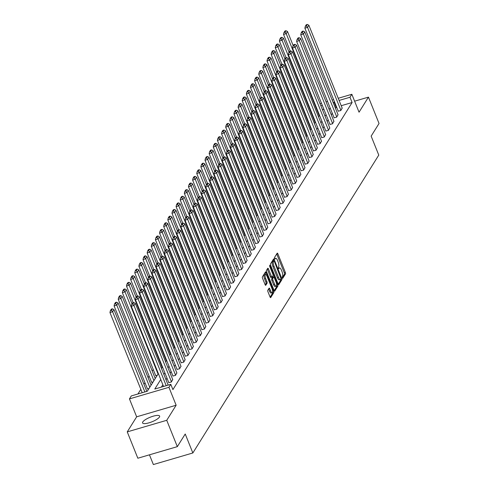 <?xml version="1.0" encoding="UTF-8"?>
<svg xmlns="http://www.w3.org/2000/svg" width="489" height="489" viewBox="0 0 489 489"><rect width="100%" height="100%" fill="white"/><g stroke="black" fill="none" stroke-linecap="round" stroke-linejoin="round"><path stroke-width="0.73" d="M282.269 277.88L282.74 278.314L285.503 273.889A1.155 0.385 73.7 0 0 285.35 272.434L277.862 253.815A1.155 0.385 73.7 0 0 277.275 253.125A1.155 0.385 73.7 0 0 277.19 253.198L274.427 257.624L274.94 259.127L275.362 258.498A3.704 1.222 73.7 0 1 275.655 258.259A3.704 1.222 73.7 0 1 277.526 260.478L278.149 262.031A3.704 1.222 73.7 0 1 278.651 266.67L278.4 268.259L278.809 268.748L279.231 268.119A3.704 1.222 73.7 0 1 279.519 267.88A3.704 1.222 73.7 0 1 281.395 270.099L282.019 271.652A3.704 1.222 73.7 0 1 282.52 276.291L282.269 277.88M159.426 417.068A9.193 2.451 -21.9 0 0 159.628 416.084A9.193 2.451 -21.9 0 0 151.682 416.677A9.193 2.451 -21.9 0 0 142.776 421.952A9.193 2.451 -21.9 0 0 142.568 422.942A9.193 2.451 -21.9 0 0 150.514 422.343A9.193 2.451 -21.9 0 0 159.426 417.068M267.789 290.277A1.155 0.385 73.7 0 0 267.948 291.731L270.044 296.951A1.155 0.385 73.7 0 0 270.631 297.648A1.155 0.385 73.7 0 0 270.723 297.569L273.791 292.654A1.155 0.385 73.7 0 0 273.632 291.206L266.15 272.581A1.155 0.385 73.7 0 0 265.564 271.89A1.155 0.385 73.7 0 0 265.472 271.963L262.404 276.884A1.155 0.385 73.7 0 0 262.562 278.333L265.099 284.641A1.155 0.385 73.7 0 0 265.68 285.338A1.155 0.385 73.7 0 0 265.772 285.264L267.086 283.155A1.155 0.385 73.7 0 0 266.927 281.707L265.674 278.577A3.093 1.021 73.7 0 1 265.496 274.494A3.093 1.021 73.7 0 1 267.061 276.346L271.988 288.608A3.093 1.021 73.7 0 1 272.165 292.691A3.093 1.021 73.7 0 1 270.6 290.833L269.781 288.791A1.155 0.385 73.7 0 0 269.194 288.1A1.155 0.385 73.7 0 0 269.103 288.174L267.789 290.277M177.33 446.646L137.837 458.23L127.25 431.879L166.737 420.302L177.33 446.646L185.227 434L192.849 452.967L378.773 155.099L371.151 136.125L379.042 123.479L368.455 97.134L359.048 112.201L351.848 94.285L349.99 97.256L352.111 102.525L172.91 389.617L170.795 384.342L168.937 387.319L129.451 398.896L131.303 395.925L147.311 391.231L158.35 373.547M166.737 420.302L176.144 405.234L168.937 387.319M278.131 283.999A1.155 0.385 73.7 0 0 278.718 284.69A1.155 0.385 73.7 0 0 278.809 284.616L281.878 279.696A1.155 0.385 73.7 0 0 281.719 278.247L274.237 259.628A1.155 0.385 73.7 0 0 273.651 258.932A1.155 0.385 73.7 0 0 273.559 259.011L270.49 263.926A1.155 0.385 73.7 0 0 270.649 265.374L278.131 283.999M277.831 286.175L274.763 291.096A1.155 0.385 73.7 0 1 274.671 291.169A1.155 0.385 73.7 0 1 274.091 290.478L266.603 271.853A1.155 0.385 73.7 0 1 266.45 270.405L267.758 268.302A1.155 0.385 73.7 0 1 267.85 268.223A1.155 0.385 73.7 0 1 268.437 268.919L271.474 276.468A1.155 0.385 73.7 0 0 272.055 277.165A1.155 0.385 73.7 0 0 272.147 277.086L273.021 275.692A1.155 0.385 73.7 0 0 272.862 274.237L269.702 266.377L269.659 265.307L270.069 265.796L277.679 284.726A1.155 0.385 73.7 0 1 277.831 286.175L276.768 286.493L274.17 290.655M368.455 97.134L354.623 101.186M149.451 454.825L153.363 464.55L192.849 452.967M352.111 102.525L341.218 105.716M336.597 107.073L335.448 108.265M332.306 113.295L331.31 114.891M328.174 119.915L327.178 121.51M324.042 126.541L323.046 128.13M319.91 133.161L318.914 134.75M315.778 139.781L314.782 141.37M311.64 146.4L310.649 147.996M307.508 153.02L306.517 154.616M303.376 159.646L302.385 161.236M299.244 166.266L298.247 167.855M295.111 172.886L294.115 174.481M290.979 179.506L289.983 181.101M286.847 186.132L285.851 187.721M282.709 192.752L281.719 194.341M278.577 199.371L277.587 200.967M274.445 205.991L273.455 207.587M270.313 212.617L269.323 214.206M266.181 219.237L265.185 220.826M262.049 225.857L261.053 227.446M257.917 232.477L256.921 234.072M253.785 239.097L252.789 240.692M249.647 245.722L248.656 247.312M245.515 252.342L244.524 253.932M241.383 258.962L240.392 260.558M237.251 265.582L236.254 267.177M233.119 272.208L232.122 273.797M228.986 278.828L227.99 280.417M224.854 285.448L223.858 287.043M220.722 292.067L219.726 293.663M216.584 298.693L215.594 300.283M212.452 305.313L211.462 306.903M208.32 311.933L207.33 313.522M204.188 318.553L203.192 320.148M200.056 325.173L199.06 326.768M195.924 331.799L194.928 333.388M191.792 338.419L190.796 340.008M187.654 345.038L186.664 346.634M183.522 351.658L182.531 353.254M179.39 358.284L178.399 359.873M175.258 364.904L174.261 366.493M171.126 371.524L170.129 373.119M166.993 378.144L165.997 379.739M162.861 384.77L161.407 387.099M338.235 111.137L340.766 110.563L342.166 108.075M334.097 117.757L336.634 117.189L338.033 114.695M329.965 124.377L332.502 123.809L333.895 121.321M325.833 130.997L328.37 130.429L329.763 127.941M321.701 137.623L324.238 137.048L325.631 134.561M317.569 144.243L320.106 143.668L321.499 141.18M313.437 150.863L315.973 150.294L317.367 147.8M309.305 157.482L311.841 156.914L313.235 154.426M305.173 164.102L307.703 163.534L309.103 161.046M301.035 170.728L303.571 170.154L304.965 167.666M296.902 177.348L299.439 176.78L300.833 174.286M292.77 183.968L295.307 183.399L296.701 180.912M288.638 190.588L291.175 190.019L292.569 187.531M284.506 197.214L287.043 196.639L288.437 194.151M280.374 203.834L282.911 203.265L284.305 200.771M276.242 210.453L278.773 209.885L280.173 207.397M272.104 217.073L274.641 216.505L276.041 214.017M267.972 223.699L270.509 223.125L271.902 220.637M263.84 230.319L266.377 229.744L267.77 227.257M259.708 236.939L262.245 236.37L263.638 233.876M255.576 243.559L258.113 242.99L259.506 240.502M251.444 250.179L253.98 249.61L255.374 247.122M247.312 256.804L249.848 256.23L251.242 253.742M243.18 263.424L245.71 262.856L247.11 260.362M239.042 270.044L241.578 269.476L242.972 266.988M234.909 276.664L237.446 276.096L238.84 273.608M230.777 283.29L233.314 282.715L234.708 280.228M226.645 289.91L229.182 289.341L230.576 286.847M222.513 296.53L225.05 295.961L226.444 293.473M218.381 303.149L220.918 302.581L222.312 300.093M214.249 309.775L216.78 309.201L218.18 306.713M210.117 316.395L212.648 315.827L214.048 313.333M205.979 323.015L208.516 322.447L209.909 319.953M201.847 329.635L204.384 329.066L205.777 326.579M197.715 336.255L200.252 335.686L201.645 333.198M193.583 342.881L196.12 342.306L197.513 339.818M189.451 349.501L191.988 348.932L193.381 346.438M185.319 356.12L187.855 355.552L189.249 353.064M181.187 362.74L183.717 362.172L185.117 359.684M177.049 369.366L179.585 368.792L180.979 366.304M172.917 375.986L175.453 375.418L176.847 372.924M168.784 382.606L171.321 382.037L172.715 379.55M153.228 369.464L152.232 371.053M149.096 376.084L148.1 377.679M144.964 382.704L143.968 384.299M140.832 389.33L137.922 393.981M155.704 375.625L157.226 375.35M151.572 382.245L153.094 381.97M147.44 388.865L148.962 388.596M176.144 405.234L136.651 416.811L127.25 431.879M136.651 416.811L129.451 398.896M160.74 379.495L154.787 389.042L170.795 384.342M334.482 101.804L333.327 102.996M330.191 108.026L329.195 109.615M326.053 114.646L325.063 116.241M321.921 121.266L320.931 122.861M317.789 127.892L316.799 129.481M313.657 134.512L312.66 136.101M309.525 141.132L308.528 142.727M305.393 147.751L304.396 149.347M301.261 154.377L300.264 155.967M297.123 160.997L296.132 162.586M292.99 167.617L292 169.212M288.858 174.237L287.868 175.832M284.726 180.863L283.73 182.452M280.594 187.483L279.598 189.072M276.462 194.102L275.466 195.692M272.33 200.722L271.334 202.318M268.198 207.342L267.202 208.937M264.06 213.968L263.07 215.557M259.928 220.588L258.938 222.177M255.796 227.208L254.806 228.803M251.664 233.828L250.668 235.423M247.532 240.454L246.535 242.043M243.4 247.073L242.403 248.663M239.268 253.693L238.271 255.289M235.13 260.313L234.139 261.908M230.997 266.939L230.007 268.528M226.865 273.559L225.875 275.148M222.733 280.179L221.737 281.768M218.601 286.798L217.605 288.394M214.469 293.418L213.473 295.014M210.337 300.044L209.341 301.634M206.205 306.664L205.209 308.253M202.067 313.284L201.077 314.879M197.935 319.904L196.945 321.499M193.803 326.53L192.813 328.119M189.671 333.15L188.675 334.739M185.539 339.769L184.542 341.365M181.407 346.389L180.41 347.985M177.275 353.015L176.278 354.604M173.143 359.635L172.146 361.224M169.005 366.255L168.014 367.844M164.872 372.875L163.882 374.47M349.99 97.256L339.097 100.447M319.989 103.625L321.45 103.197M326.071 101.84L327.532 101.412M332.147 100.062L333.608 99.634M338.223 98.277L351.848 94.285M322.324 105.367L320.863 105.795M161.486 368.523L162.482 366.927M165.624 361.897L166.615 360.307M169.756 355.277L170.747 353.688M173.888 348.657L174.879 347.062M178.02 342.037L179.017 340.442M182.152 335.411L183.149 333.822M186.285 328.791L187.281 327.202M190.417 322.172L191.413 320.582M194.555 315.552L195.545 313.956M198.687 308.932L199.677 307.337M202.819 302.306L203.809 300.717M206.951 295.686L207.947 294.097M211.083 289.066L212.079 287.471M215.215 282.446L216.211 280.851M219.347 275.82L220.343 274.231M223.479 269.201L224.475 267.611M227.617 262.581L228.607 260.985M231.749 255.961L232.74 254.366M235.881 249.335L236.872 247.746M240.013 242.715L241.01 241.126M244.145 236.095L245.142 234.506M248.278 229.475L249.274 227.88M252.41 222.856L253.406 221.26M256.548 216.23L257.538 214.64M260.68 209.61L261.67 208.021M264.812 202.99L265.802 201.395M268.944 196.37L269.94 194.775M273.076 189.744L274.072 188.155M277.208 183.124L278.204 181.535M281.34 176.505L282.336 174.909M285.472 169.885L286.468 168.289M289.61 163.259L290.6 161.67M293.742 156.639L294.733 155.05M297.874 150.019L298.865 148.43M302.006 143.399L303.003 141.804M306.138 136.779L307.135 135.184M310.27 130.153L311.267 128.564M314.403 123.534L315.399 121.944M318.535 116.914L319.531 115.318M322.673 110.294L323.663 108.699M336.102 107.219L333.981 101.95M279.519 267.88L278.455 268.192A3.704 1.222 73.7 0 0 278.382 268.216M275.655 258.259L274.586 258.571A3.704 1.222 73.7 0 0 274.518 258.595M282.22 277.752L284.439 274.201A1.155 0.385 73.7 0 0 284.28 272.746L276.798 254.127A1.155 0.385 73.7 0 0 276.719 253.95M273.577 260.961L273.168 259.94A1.155 0.385 73.7 0 0 273.088 259.763M278.21 284.176L280.808 280.014A1.155 0.385 73.7 0 0 280.802 279.036M281.01 278.712L274.329 261.346L273.919 260.863L273.479 261.517A3.704 1.222 73.7 0 0 273.974 266.163L278.467 277.336A3.704 1.222 73.7 0 0 280.344 279.555A3.704 1.222 73.7 0 0 280.631 279.311L281.01 278.712M272.935 261.187L273.858 260.918M280.344 279.555L279.274 279.867A3.704 1.222 73.7 0 1 277.404 277.648L272.911 266.474A3.704 1.222 73.7 0 1 272.41 261.835L272.789 261.23M271.939 277.147L271.083 277.397A1.155 0.385 73.7 0 1 270.992 277.477A1.155 0.385 73.7 0 1 270.405 276.78L267.367 269.231A1.155 0.385 73.7 0 0 267.294 269.054M272.917 275.857L273.437 277.141M274.622 284.305A3.093 1.021 73.7 0 0 276.187 286.163A3.093 1.021 73.7 0 0 276.016 282.074L274.28 277.758A1.155 0.385 73.7 0 0 273.693 277.061A1.155 0.385 73.7 0 0 273.602 277.141L272.728 278.534A1.155 0.385 73.7 0 0 272.886 279.989L274.622 284.305L273.553 284.616A3.093 1.021 73.7 0 0 275.124 286.475L276.187 286.163M272.74 277.391A1.155 0.385 73.7 0 0 272.624 277.379A1.155 0.385 73.7 0 0 272.532 277.452L273.602 277.141M273.553 284.616L271.817 280.301A1.155 0.385 73.7 0 1 271.664 278.846L272.532 277.452M276.768 286.493A1.155 0.385 73.7 0 0 276.627 285.087M272.165 292.691L271.102 293.003A3.093 1.021 73.7 0 1 269.531 291.151L268.712 289.103A1.155 0.385 73.7 0 0 268.632 288.926M265.496 274.494L264.427 274.806A3.093 1.021 73.7 0 0 264.604 278.889L265.674 278.577M265.172 284.824L266.016 283.473A1.155 0.385 73.7 0 0 265.863 282.019L264.604 278.889M265.723 274.5L265.081 272.899A1.155 0.385 73.7 0 0 265.001 272.721M270.124 297.135L272.721 292.966A1.155 0.385 73.7 0 0 272.605 291.615M319.231 115.801L286.206 33.649L287.526 31.528L293.211 45.666M285.05 32.195L285.979 30.709L284.91 31.021L283.987 32.506L285.05 32.195L286.206 33.649L283.534 34.432L290.234 51.1M287.526 31.528L285.979 30.709M283.987 32.506L283.534 34.432M340.9 110.355L307.55 27.39L304.879 28.173L338.296 111.29M342.227 108.228L308.877 25.269L307.55 27.39L306.395 25.935L307.324 24.45L306.255 24.762L305.332 26.247L306.395 25.935M304.879 28.173L305.332 26.247M307.324 24.45L308.877 25.269M315.099 122.427L282.074 40.269L283.394 38.148L289.078 52.286M280.918 38.814L281.847 37.329L280.778 37.647L279.849 39.132L280.918 38.814L282.074 40.269L279.402 41.052L286.102 57.72M283.394 38.148L281.847 37.329M279.849 39.132L279.402 41.052M310.961 129.047L277.935 46.889L279.262 44.768L284.946 58.906M276.786 45.44L277.715 43.955L276.646 44.267L275.717 45.752L276.786 45.44L277.935 46.889L275.27 47.671L281.97 64.34M279.262 44.768L277.715 43.955M275.717 45.752L275.27 47.671M336.768 116.975L303.418 34.01L300.747 34.792L334.164 117.91M338.095 114.854L304.739 31.889L303.418 34.01L302.263 32.555L303.192 31.07L302.123 31.382L301.2 32.867L302.263 32.555M300.747 34.792L301.2 32.867M303.192 31.07L304.739 31.889M332.636 123.595L299.286 40.63L296.615 41.412L330.032 124.53M333.963 121.474L300.607 38.509L299.286 40.63L298.131 39.175L299.06 37.69L297.99 38.008L297.061 39.493L298.131 39.175M296.615 41.412L297.061 39.493M299.06 37.69L300.607 38.509M306.829 135.667L273.803 53.515L275.13 51.388L280.814 65.526M272.654 52.06L273.577 50.575L272.514 50.887L271.584 52.372L272.654 52.06L273.803 53.515L271.138 54.297L277.838 70.96M275.13 51.388L273.577 50.575M271.584 52.372L271.138 54.297M302.697 142.287L269.671 60.135L270.998 58.014L276.682 72.146M268.522 58.68L269.445 57.195L268.382 57.506L267.452 58.992L268.522 58.68L269.671 60.135L267.006 60.917L273.706 77.586M270.998 58.014L269.445 57.195M267.452 58.992L267.006 60.917M298.565 148.913L265.539 66.755L266.866 64.634L272.544 78.772M264.384 65.3L265.313 63.815L264.249 64.126L263.32 65.618L264.384 65.3L265.539 66.755L262.868 67.537L269.573 84.206M266.866 64.634L265.313 63.815M263.32 65.618L262.868 67.537M328.504 130.215L295.154 47.256L292.483 48.038L325.894 131.156M329.824 128.094L296.475 45.129L295.154 47.256L293.999 45.801L294.928 44.316L293.858 44.627L292.929 46.113L293.999 45.801M292.483 48.038L292.929 46.113M294.928 44.316L296.475 45.129M324.372 136.841L291.016 53.876L288.351 54.658L321.762 137.776M325.692 134.713L292.343 51.755L291.016 53.876L289.867 52.421L290.796 50.935L289.726 51.247L288.797 52.733L289.867 52.421M288.351 54.658L288.797 52.733M290.796 50.935L292.343 51.755M320.234 143.46L286.884 60.495L284.219 61.278L317.63 144.396M321.56 141.339L288.21 58.374L286.884 60.495L285.735 59.041L286.658 57.555L285.594 57.867L284.665 59.352L285.735 59.041M284.219 61.278L284.665 59.352M286.658 57.555L288.21 58.374M294.433 155.533L261.407 73.374L262.734 71.253L268.412 85.392M260.252 71.926L261.181 70.434L260.111 70.752L259.188 72.238L260.252 71.926L261.407 73.374L258.736 74.157L265.435 90.826M262.734 71.253L261.181 70.434M259.188 72.238L258.736 74.157M316.102 150.08L282.752 67.115L280.087 67.898L313.498 151.015M317.428 147.959L284.078 64.994L282.752 67.115L281.603 65.66L282.526 64.175L281.462 64.493L280.533 65.978L281.603 65.66M280.087 67.898L280.533 65.978M282.526 64.175L284.078 64.994M290.301 162.152L257.275 80L258.595 77.873L264.28 92.011M256.12 78.546L257.049 77.06L255.979 77.372L255.056 78.857L256.12 78.546L257.275 80L254.604 80.783L261.303 97.445M258.595 77.873L257.049 77.06M255.056 78.857L254.604 80.783M311.97 156.7L278.62 73.735L275.949 74.517L309.366 157.641M313.296 154.579L279.946 71.614L278.62 73.735L277.465 72.286L278.394 70.801L277.33 71.113L276.401 72.598L277.465 72.286M275.949 74.517L276.401 72.598M278.394 70.801L279.946 71.614M286.169 168.772L253.143 86.62L254.463 84.499L260.148 98.631M251.988 85.165L252.917 83.68L251.847 83.992L250.918 85.477L251.988 85.165L253.143 86.62L250.472 87.403L257.171 104.071M254.463 84.499L252.917 83.68M250.918 85.477L250.472 87.403M307.838 163.32L274.488 80.361L271.817 81.143L305.234 164.261M309.164 161.199L275.814 78.24L274.488 80.361L273.333 78.906L274.262 77.421L273.192 77.733L272.269 79.218L273.333 78.906M271.817 81.143L272.269 79.218M274.262 77.421L275.814 78.24M282.037 175.398L249.005 93.24L250.331 91.119L256.016 105.257M247.856 91.785L248.785 90.3L247.715 90.612L246.786 92.097L247.856 91.785L249.005 93.24L246.34 94.022L253.039 110.691M250.331 91.119L248.785 90.3M246.786 92.097L246.34 94.022M303.706 169.946L270.356 86.981L267.685 87.763L301.102 170.881M305.032 167.825L271.676 84.86L270.356 86.981L269.201 85.526L270.13 84.041L269.06 84.352L268.137 85.838L269.201 85.526M267.685 87.763L268.137 85.838M270.13 84.041L271.676 84.86M277.899 182.018L244.873 99.86L246.199 97.739L251.884 111.877M243.724 98.405L244.653 96.92L243.583 97.238L242.654 98.723L243.724 98.405L244.873 99.86L242.208 100.642L248.907 117.311M246.199 97.739L244.653 96.92M242.654 98.723L242.208 100.642M299.574 176.566L266.224 93.601L263.553 94.383L296.964 177.501M300.9 174.445L267.544 91.48L266.224 93.601L265.069 92.146L265.998 90.661L264.928 90.978L263.999 92.464L265.069 92.146M263.553 94.383L263.999 92.464M265.998 90.661L267.544 91.48M273.767 188.638L240.741 106.486L242.067 104.359L247.752 118.497M239.592 105.031L240.515 103.546L239.451 103.857L238.522 105.343L239.592 105.031L240.741 106.486L238.076 107.268L244.775 123.931M242.067 104.359L240.515 103.546M238.522 105.343L238.076 107.268M295.442 183.186L262.086 100.221L259.421 101.003L292.832 184.127M296.762 181.064L263.412 98.1L262.086 100.221L260.937 98.772L261.866 97.287L260.796 97.598L259.867 99.084L260.937 98.772M259.421 101.003L259.867 99.084M261.866 97.287L263.412 98.1M269.635 195.258L236.609 113.106L237.935 110.985L243.62 125.117M235.46 111.651L236.383 110.166L235.319 110.477L234.39 111.963L235.46 111.651L236.609 113.106L233.944 113.888L240.643 130.551M237.935 110.985L236.383 110.166M234.39 111.963L233.944 113.888M291.31 189.805L257.954 106.847L255.289 107.629L288.699 190.747M292.63 187.684L259.28 104.719L257.954 106.847L256.804 105.392L257.727 103.906L256.664 104.218L255.735 105.703L256.804 105.392M255.289 107.629L255.735 105.703M257.727 103.906L259.28 104.719M265.503 201.878L232.477 119.726L233.803 117.605L239.482 131.743M231.321 118.271L232.251 116.785L231.181 117.097L230.258 118.582L231.321 118.271L232.477 119.726L229.806 120.508L236.511 137.177M233.803 117.605L232.251 116.785M230.258 118.582L229.806 120.508M287.171 196.431L253.822 113.466L251.157 114.249L284.567 197.367M288.498 194.304L255.148 111.345L253.822 113.466L252.672 112.012L253.595 110.526L252.532 110.838L251.603 112.323L252.672 112.012M251.157 114.249L251.603 112.323M253.595 110.526L255.148 111.345M261.37 208.503L228.345 126.345L229.671 124.224L235.35 138.363M227.189 124.891L228.118 123.405L227.049 123.723L226.126 125.208L227.189 124.891L228.345 126.345L225.673 127.128L232.373 143.797M229.671 124.224L228.118 123.405M226.126 125.208L225.673 127.128M283.039 203.051L249.69 120.086L247.024 120.869L280.435 203.986M284.366 200.93L251.016 117.965L249.69 120.086L248.534 118.631L249.463 117.146L248.4 117.458L247.471 118.943L248.534 118.631M247.024 120.869L247.471 118.943M249.463 117.146L251.016 117.965M257.238 215.123L224.213 132.965L225.533 130.844L231.218 144.982M223.057 131.517L223.986 130.031L222.917 130.343L221.994 131.828L223.057 131.517L224.213 132.965L221.541 133.748L228.241 150.416M225.533 130.844L223.986 130.031M221.994 131.828L221.541 133.748M278.907 209.671L245.557 126.706L242.886 127.488L276.303 210.606M280.234 207.55L246.884 124.585L245.557 126.706L244.402 125.251L245.331 123.766L244.262 124.084L243.339 125.569L244.402 125.251M242.886 127.488L243.339 125.569M245.331 123.766L246.884 124.585M253.106 221.743L220.081 139.591L221.401 137.464L227.085 151.602M218.925 138.136L219.854 136.651L218.785 136.963L217.856 138.448L218.925 138.136L220.081 139.591L217.409 140.374L224.109 157.036M221.401 137.464L219.854 136.651M217.856 138.448L217.409 140.374M274.775 216.291L241.425 133.332L238.754 134.114L272.171 217.232M276.102 214.17L242.752 131.205L241.425 133.332L240.27 131.877L241.199 130.392L240.13 130.704L239.207 132.189L240.27 131.877M238.754 134.114L239.207 132.189M241.199 130.392L242.752 131.205M248.968 228.363L215.942 146.211L217.269 144.09L222.953 158.222M214.793 144.756L215.722 143.271L214.653 143.583L213.724 145.068L214.793 144.756L215.942 146.211L213.277 146.993L219.977 163.662M217.269 144.09L215.722 143.271M213.724 145.068L213.277 146.993M270.643 222.917L237.293 139.952L234.622 140.734L268.039 223.852M271.97 220.79L238.614 137.831L237.293 139.952L236.138 138.497L237.067 137.012L235.998 137.323L235.068 138.809L236.138 138.497M234.622 140.734L235.068 138.809M237.067 137.012L238.614 137.831M244.836 234.989L211.81 152.831L213.137 150.71L218.821 164.848M210.661 151.376L211.584 149.891L210.521 150.202L209.592 151.694L210.661 151.376L211.81 152.831L209.145 153.613L215.845 170.282M213.137 150.71L211.584 149.891M209.592 151.694L209.145 153.613M266.511 229.537L233.161 146.572L230.49 147.354L263.901 230.472M267.831 227.416L234.482 144.451L233.161 146.572L232.006 145.117L232.935 143.632L231.865 143.943L230.936 145.429L232.006 145.117M230.49 147.354L230.936 145.429M232.935 143.632L234.482 144.451M240.704 241.609L207.678 159.451L209.005 157.33L214.689 171.468M206.529 158.002L207.452 156.511L206.389 156.828L205.459 158.314L206.529 158.002L207.678 159.451L205.013 160.233L211.713 176.902M209.005 157.33L207.452 156.511M205.459 158.314L205.013 160.233M262.379 236.156L229.023 153.191L226.358 153.974L259.769 237.092M263.699 234.035L230.35 151.07L229.023 153.191L227.874 151.737L228.803 150.251L227.733 150.569L226.804 152.055L227.874 151.737M226.358 153.974L226.804 152.055M228.803 150.251L230.35 151.07M236.572 248.229L203.546 166.077L204.873 163.949L210.551 178.088M202.391 164.622L203.32 163.137L202.257 163.448L201.327 164.934L202.391 164.622L203.546 166.077L200.881 166.859L207.581 183.522M204.873 163.949L203.32 163.137M201.327 164.934L200.881 166.859M258.241 242.776L224.891 159.811L222.226 160.594L255.637 243.718M259.567 240.655L226.218 157.69L224.891 159.811L223.742 158.363L224.665 156.877L223.601 157.189L222.672 158.674L223.742 158.363M222.226 160.594L222.672 158.674M224.665 156.877L226.218 157.69M232.44 254.848L199.414 172.696L200.741 170.575L206.419 184.708M198.259 171.242L199.188 169.756L198.118 170.068L197.195 171.553L198.259 171.242L199.414 172.696L196.743 173.479L203.448 190.148M200.741 170.575L199.188 169.756M197.195 171.553L196.743 173.479M254.109 249.396L220.759 166.437L218.094 167.22L251.505 250.337M255.435 247.275L222.085 164.316L220.759 166.437L219.61 164.982L220.533 163.497L219.469 163.809L218.54 165.294L219.61 164.982M218.094 167.22L218.54 165.294M220.533 163.497L222.085 164.316M228.308 261.474L195.282 179.316L196.602 177.195L202.287 191.333M194.127 177.862L195.056 176.376L193.986 176.688L193.063 178.173L194.127 177.862L195.282 179.316L192.611 180.099L199.31 196.767M196.602 177.195L195.056 176.376M193.063 178.173L192.611 180.099M249.977 256.022L216.627 173.057L213.956 173.839L247.373 256.957M251.303 253.901L217.953 170.936L216.627 173.057L215.472 171.602L216.401 170.117L215.337 170.429L214.408 171.914L215.472 171.602M213.956 173.839L214.408 171.914M216.401 170.117L217.953 170.936M224.176 268.094L191.15 185.936L192.47 183.815L198.155 197.953M189.995 184.481L190.924 182.996L189.854 183.314L188.925 184.799L189.995 184.481L191.15 185.936L188.479 186.719L195.178 203.387M192.47 183.815L190.924 182.996M188.925 184.799L188.479 186.719M245.845 262.642L212.495 179.677L209.824 180.459L243.241 263.577M247.171 260.521L213.821 177.556L212.495 179.677L211.34 178.222L212.269 176.737L211.199 177.055L210.276 178.54L211.34 178.222M209.824 180.459L210.276 178.54M212.269 176.737L213.821 177.556M220.044 274.714L187.018 192.562L188.338 190.435L194.023 204.573M185.863 191.107L186.792 189.622L185.722 189.934L184.793 191.419L185.863 191.107L187.018 192.562L184.347 193.344L191.046 210.007M188.338 190.435L186.792 189.622M184.793 191.419L184.347 193.344M241.713 269.262L208.363 186.297L205.692 187.079L239.109 270.203M243.039 267.141L209.683 184.176L208.363 186.297L207.208 184.848L208.137 183.363L207.067 183.675L206.144 185.16L207.208 184.848M205.692 187.079L206.144 185.16M208.137 183.363L209.683 184.176M215.906 281.334L182.88 199.182L184.206 197.061L189.891 211.193M181.731 197.727L182.66 196.242L181.59 196.554L180.661 198.039L181.731 197.727L182.88 199.182L180.215 199.964L186.914 216.627M184.206 197.061L182.66 196.242M180.661 198.039L180.215 199.964M237.581 275.882L204.231 192.923L201.56 193.705L234.971 276.823M238.907 273.761L205.551 190.796L204.231 192.923L203.076 191.468L204.005 189.983L202.935 190.294L202.006 191.78L203.076 191.468M201.56 193.705L202.006 191.78M204.005 189.983L205.551 190.796M211.774 287.954L178.748 205.802L180.074 203.681L185.759 217.819M177.599 204.347L178.522 202.862L177.458 203.173L176.529 204.659L177.599 204.347L178.748 205.802L176.083 206.584L182.782 223.253M180.074 203.681L178.522 202.862M176.529 204.659L176.083 206.584M233.449 282.508L200.093 199.543L197.428 200.325L230.839 283.443M234.769 280.38L201.419 197.422L200.093 199.543L198.944 198.088L199.873 196.602L198.803 196.914L197.874 198.4L198.944 198.088M197.428 200.325L197.874 198.4M199.873 196.602L201.419 197.422M207.642 294.58L174.616 212.422L175.942 210.301L181.627 224.439M173.467 210.967L174.39 209.481L173.326 209.799L172.397 211.285L173.467 210.967L174.616 212.422L171.951 213.204L178.65 229.873M175.942 210.301L174.39 209.481M172.397 211.285L171.951 213.204M229.317 289.127L195.961 206.162L193.296 206.945L226.707 290.063M230.637 287.006L197.287 204.041L195.961 206.162L194.811 204.708L195.734 203.222L194.671 203.534L193.742 205.019L194.811 204.708M193.296 206.945L193.742 205.019M195.734 203.222L197.287 204.041M203.51 301.2L170.484 219.041L171.81 216.92L177.489 231.059M169.328 217.593L170.258 216.107L169.194 216.419L168.265 217.905L169.328 217.593L170.484 219.041L167.813 219.824L174.518 236.493M171.81 216.92L170.258 216.107M168.265 217.905L167.813 219.824M225.178 295.747L191.829 212.782L189.164 213.565L222.574 296.682M226.505 293.626L193.155 210.661L191.829 212.782L190.679 211.334L191.602 209.842L190.539 210.16L189.61 211.645L190.679 211.334M189.164 213.565L189.61 211.645M191.602 209.842L193.155 210.661M199.378 307.819L166.352 225.667L167.678 223.54L173.357 237.678M165.196 224.213L166.126 222.727L165.056 223.039L164.133 224.524L165.196 224.213L166.352 225.667L163.681 226.45L170.38 243.112M167.678 223.54L166.126 222.727M164.133 224.524L163.681 226.45M221.046 302.367L187.697 219.408L185.031 220.191L218.442 303.308M222.373 300.246L189.023 217.281L187.697 219.408L186.547 217.953L187.47 216.468L186.407 216.78L185.478 218.265L186.547 217.953M185.031 220.191L185.478 218.265M187.47 216.468L189.023 217.281M195.245 314.439L162.22 232.287L163.54 230.166L169.225 244.304M161.064 230.832L161.993 229.347L160.924 229.659L160.001 231.144L161.064 230.832L162.22 232.287L159.548 233.07L166.248 249.738M163.54 230.166L161.993 229.347M160.001 231.144L159.548 233.07M216.914 308.993L183.564 226.028L180.893 226.81L214.31 309.928M218.241 306.866L184.891 223.907L183.564 226.028L182.409 224.573L183.338 223.088L182.269 223.4L181.346 224.885L182.409 224.573M180.893 226.81L181.346 224.885M183.338 223.088L184.891 223.907M191.113 321.065L158.088 238.907L159.408 236.786L165.093 250.924M156.932 237.452L157.861 235.967L156.792 236.279L155.863 237.77L156.932 237.452L158.088 238.907L155.416 239.689L162.116 256.358M159.408 236.786L157.861 235.967M155.863 237.77L155.416 239.689M212.782 315.613L179.432 232.648L176.761 233.43L210.178 316.548M214.109 313.492L180.759 230.527L179.432 232.648L178.277 231.193L179.206 229.708L178.137 230.019L177.214 231.505L178.277 231.193M176.761 233.43L177.214 231.505M179.206 229.708L180.759 230.527M186.975 327.685L153.949 245.527L155.276 243.406L160.96 257.544M152.8 244.078L153.729 242.593L152.66 242.905L151.731 244.39L152.8 244.078L153.949 245.527L151.284 246.309L157.984 262.978M155.276 243.406L153.729 242.593M151.731 244.39L151.284 246.309M208.65 322.233L175.3 239.268L172.629 240.05L206.046 323.168M209.977 320.112L176.621 237.147L175.3 239.268L174.145 237.813L175.074 236.328L174.005 236.645L173.082 238.131L174.145 237.813M172.629 240.05L173.082 238.131M175.074 236.328L176.621 237.147M182.843 334.305L149.817 252.153L151.144 250.026L156.828 264.164M148.668 250.698L149.591 249.213L148.528 249.524L147.599 251.01L148.668 250.698L149.817 252.153L147.152 252.935L153.852 269.598M151.144 250.026L149.591 249.213M147.599 251.01L147.152 252.935M204.518 328.852L171.168 245.888L168.497 246.67L201.908 329.794M205.838 326.731L172.489 243.766L171.168 245.888L170.013 244.439L170.942 242.954L169.872 243.265L168.943 244.751L170.013 244.439M168.497 246.67L168.943 244.751M170.942 242.954L172.489 243.766M178.711 340.925L145.685 258.773L147.012 256.652L152.696 270.784M144.536 257.318L145.459 255.833L144.396 256.144L143.466 257.63L144.536 257.318L145.685 258.773L143.02 259.555L149.72 276.224M147.012 256.652L145.459 255.833M143.466 257.63L143.02 259.555M200.386 335.472L167.03 252.513L164.365 253.296L197.776 336.414M201.706 333.351L168.357 250.392L167.03 252.513L165.881 251.059L166.81 249.573L165.74 249.885L164.811 251.37L165.881 251.059M164.365 253.296L164.811 251.37M166.81 249.573L168.357 250.392M174.579 347.551L141.553 265.393L142.88 263.271L148.564 277.41M140.404 263.938L141.327 262.452L140.264 262.764L139.334 264.249L140.404 263.938L141.553 265.393L138.888 266.175L145.588 282.844M142.88 263.271L141.327 262.452M139.334 264.249L138.888 266.175M196.254 342.098L162.898 259.133L160.233 259.916L193.644 343.034M197.574 339.977L164.225 257.012L162.898 259.133L161.749 257.679L162.672 256.193L161.608 256.505L160.679 257.99L161.749 257.679M160.233 259.916L160.679 257.99M162.672 256.193L164.225 257.012M170.447 354.17L137.421 272.012L138.748 269.891L144.426 284.03M136.266 270.558L137.195 269.072L136.125 269.39L135.202 270.875L136.266 270.558L137.421 272.012L134.75 272.795L141.455 289.464M138.748 269.891L137.195 269.072M135.202 270.875L134.75 272.795M192.116 348.718L158.766 265.753L156.101 266.536L189.512 349.653M193.442 346.597L160.092 263.632L158.766 265.753L157.617 264.298L158.54 262.813L157.476 263.131L156.547 264.616L157.617 264.298M156.101 266.536L156.547 264.616M158.54 262.813L160.092 263.632M166.315 360.79L133.289 278.638L134.616 276.511L140.294 290.649M132.134 277.184L133.063 275.698L131.993 276.01L131.07 277.495L132.134 277.184L133.289 278.638L130.618 279.421L137.317 296.083M134.616 276.511L133.063 275.698M131.07 277.495L130.618 279.421M187.984 355.338L154.634 272.373L151.963 273.155L185.38 356.279M189.31 353.217L155.96 270.252L154.634 272.373L153.479 270.924L154.408 269.439L153.344 269.751L152.415 271.236L153.479 270.924M151.963 273.155L152.415 271.236M154.408 269.439L155.96 270.252M162.183 367.41L129.157 285.258L130.477 283.137L136.162 297.269M128.002 283.803L128.931 282.318L127.861 282.63L126.932 284.115L128.002 283.803L129.157 285.258L126.486 286.041L133.185 302.703M130.477 283.137L128.931 282.318M126.932 284.115L126.486 286.041M183.852 361.958L150.502 278.999L147.831 279.781L181.248 362.899M185.178 359.837L151.828 276.872L150.502 278.999L149.347 277.544L150.276 276.059L149.206 276.371L148.283 277.856L149.347 277.544M147.831 279.781L148.283 277.856M150.276 276.059L151.828 276.872M158.051 374.03L125.025 291.878L126.345 289.757L132.03 303.895M123.87 290.423L124.799 288.938L123.729 289.25L122.8 290.735L123.87 290.423L125.025 291.878L122.354 292.66L155.765 375.778M126.345 289.757L124.799 288.938M122.8 290.735L122.354 292.66M179.72 368.584L146.37 285.619L143.699 286.401L177.116 369.519M181.046 366.457L147.69 283.498L146.37 285.619L145.215 284.164L146.144 282.679L145.074 282.99L144.151 284.476L145.215 284.164M143.699 286.401L144.151 284.476M146.144 282.679L147.69 283.498M153.913 380.656L120.887 298.498L122.213 296.377L155.239 378.529M119.738 297.043L120.667 295.558L119.597 295.876L118.668 297.361L119.738 297.043L120.887 298.498L118.222 299.28L151.633 382.398M122.213 296.377L120.667 295.558M118.668 297.361L118.222 299.28M175.588 375.204L142.238 292.239L139.567 293.021L172.984 376.139M176.914 373.083L143.558 290.118L142.238 292.239L141.083 290.784L142.012 289.299L140.942 289.61L140.013 291.096L141.083 290.784M139.567 293.021L140.013 291.096M142.012 289.299L143.558 290.118M149.781 387.276L116.755 305.118L118.081 302.997L151.107 385.155M115.606 303.669L116.529 302.184L115.465 302.495L114.536 303.981L115.606 303.669L116.755 305.118L114.09 305.9L147.501 389.024M118.081 302.997L116.529 302.184M114.536 303.981L114.09 305.9M171.456 381.823L138.1 298.858L135.435 299.641L168.846 382.759M172.776 379.702L139.426 296.737L138.1 298.858L136.951 297.41L137.88 295.918L136.81 296.236L135.881 297.722L136.951 297.41M135.435 299.641L135.881 297.722M137.88 295.918L139.426 296.737M144.866 391.946L112.623 311.744L113.949 309.616L146.816 391.377M111.474 310.289L112.397 308.803L111.333 309.115L110.404 310.601L111.474 310.289L112.623 311.744L109.958 312.526L142.201 392.728M113.949 309.616L112.397 308.803M110.404 310.601L109.958 312.526M166.211 385.687L133.968 305.484L131.303 306.267L163.546 386.469M168.161 385.118L135.294 303.357L133.968 305.484L132.819 304.03L133.742 302.544L132.678 302.856L131.749 304.341L132.819 304.03M131.303 306.267L131.749 304.341M133.742 302.544L135.294 303.357M278.443 268.351L279.231 268.119M274.573 258.73L275.362 258.498M276.798 254.127L277.862 253.815M284.28 272.746L285.35 272.434M284.439 274.201L285.503 273.889M273.168 259.94L274.237 259.628M281.059 278.443L281.719 278.247M280.808 280.014L281.878 279.696M272.41 261.835L273.479 261.517M272.911 266.474L273.974 266.163M277.404 277.648L278.467 277.336M267.367 269.231L268.437 268.919M270.405 276.78L271.474 276.468M269.573 265.937L270.069 265.796M276.627 285.032L277.679 284.726M271.664 278.846L272.728 278.534M271.817 280.301L272.886 279.989M268.712 289.103L269.781 288.791M269.531 291.151L270.6 290.833M265.863 282.019L266.927 281.707M266.016 283.473L267.086 283.155M265.081 272.899L266.15 272.581M272.605 291.505L273.632 291.206M272.721 292.966L273.791 292.654M272.85 261.175L273.919 260.863M270.992 277.477L272.055 277.165M272.624 277.379L273.693 277.061"/></g></svg>
